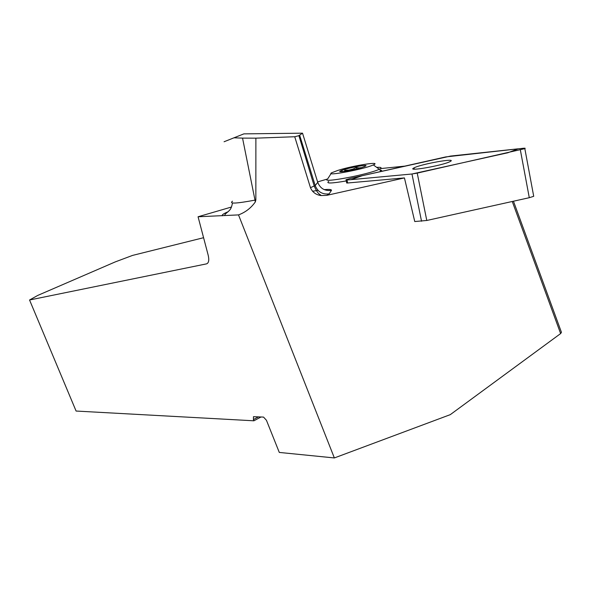 <?xml version="1.0" encoding="UTF-8"?>
<svg xmlns="http://www.w3.org/2000/svg" width="591" height="591" viewBox="0 0 591 591"><rect width="100%" height="100%" fill="white"/><g stroke="black" fill="none" stroke-linecap="round" stroke-linejoin="round"><path stroke-width="0.89" d="M533.592 195.695L533.71 196.308L529.285 197.704L426.783 220.473L414.756 221.536L404.436 177.921L326.757 195.355L321.053 195.562C316 194.882 312.469 192.252 310.46 187.672L315.202 185.552L317.744 182.368L302.526 133.174L298.913 135.679L294.732 136.743L310.46 187.672M255.881 138.161L242.546 138.117L254.994 200.127L255.851 199.957L255.881 138.161L294.732 136.743M255.851 199.957L255.319 201.937C251.057 207.988 245.457 212.309 238.513 214.902L198.066 216.764L231.561 206.998M512.264 201.487L560.63 333.575L450.29 414.646L334.358 457.944L238.513 214.902M560.63 333.575L561.45 332.334L513.461 201.221M380.449 168.598L404.82 166.123M380.124 170.112C381.889 170.238 382.148 170.703 380.9 171.508M346.267 180.942C331.418 183.498 325.567 183.646 328.714 181.393M404.436 177.921L347.634 182.988L346.703 183.018L346.075 180.063M317.603 181.902L327.503 179.014M243.854 133.876L224.078 141.751L243.854 133.876L302.526 133.174M242.546 138.117L234.014 137.806M258.526 416.847L253.421 419.58L253.908 420.799L76.091 411.048L29.55 299.999L37.824 295.389L115.371 261.857L132.561 255.408L203.585 237.708M253.908 420.799L261.045 416.965M29.55 299.999L206.466 263.882C208.756 263.084 209.325 260.188 208.187 255.209L198.066 216.764M253.421 419.58L253.473 416.677L263.542 417.091L266.438 420.275L279.292 452.433L334.358 457.944M376.711 167.379C381.136 167.113 382.192 167.63 379.88 168.937L379.274 169.24C368.791 174.537 318.948 183.794 327.673 178.896L331.137 173.503M353.159 169.75L353.012 169.07L348.564 170.142L348.675 170.659M361.633 167.593L358.981 167.933L359.062 168.324M364.462 166.632L363.812 166.876M356.639 168.945L356.336 167.475L353.012 169.07M358.981 167.933L356.336 167.475M345.144 171.257L344.922 170.223L344.169 171.39M348.564 170.142L344.922 170.223M338.008 170.356C353.366 165.517 382.451 160.959 373.313 164.919C364.78 169.092 324.681 176.635 331.581 172.808L338.008 170.356M361.98 167.489C352.435 170.511 334.779 173.178 341 170.681C346.348 168.228 368.88 163.943 365.763 165.997L361.98 167.489M347.013 180.026L411.971 174.005L417.231 173.104L524.83 148.644C525.635 148.215 525.089 148.09 523.19 148.282L445.68 156.925L350.862 178.268L346.001 179.708L347.013 180.026L347.634 182.988M450.083 161.572C458.402 157.435 420.844 164.062 414.062 167.874C405.278 172.018 442.733 165.554 449.973 161.624L450.083 161.572M450.652 156.054L362.224 175.712L350.906 179.664L411.957 174.005L507.898 152.751L518.218 148.814L450.652 156.054M222.282 215.789C221.691 214.932 223.657 213.573 228.17 211.718M312.521 191.248L318.039 190.368M324.23 189.63C329.246 189.201 331.662 189.445 331.477 190.368L329.143 193.87L326.757 195.355M299.674 135.258L315.202 185.552C317.759 191.868 322.405 194.646 329.143 193.87M232.499 201.213C228.732 203.991 236.23 203.629 254.994 200.127L255.319 201.937M206.466 263.882L207.36 263.475M317.744 182.368C320.256 188.536 324.828 191.211 331.477 190.368M421.538 221.248L411.971 174.005M529.285 197.704L520.361 149.951M417.231 173.104L426.783 220.473M298.876 135.561L314.257 186.158C318.497 195.872 320.507 193.966 321.053 195.562M224.624 215.552L225.215 214.156L229.256 210.618C229.604 209.864 231.022 209.945 232.507 203.016M379.88 168.937L380.434 171.612M373.313 164.919L379.274 169.24M343.112 171.523L341 170.681M533.71 196.308L524.83 148.644M414.321 169.144L414.062 167.874"/></g></svg>
